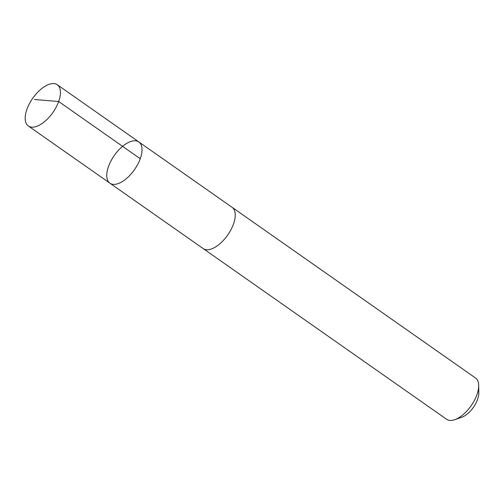<?xml version="1.0" encoding="UTF-8"?>
<svg xmlns="http://www.w3.org/2000/svg" width="504" height="504" viewBox="0 0 504 504"><rect width="100%" height="100%" fill="white"/><g stroke="black" fill="none" stroke-linecap="round" stroke-linejoin="round"><path stroke-width="0.76" d="M231.815 207.125A25.2 12.329 125 0 1 232.092 207.308A25.187 12.329 125 0 1 230.857 229.931A25.187 12.329 125 0 1 209.431 249.512A25.187 12.329 125 0 1 203.162 248.567L109.922 183.198A25.194 12.329 -55 0 0 134.486 169.646A25.194 12.329 -55 0 0 138.852 141.939A25.194 12.329 -55 0 0 132.583 140.994A25.194 12.329 -55 0 0 111.151 160.574A25.194 12.329 -55 0 0 109.922 183.198A25.194 12.329 -55 0 0 134.486 169.646A25.194 12.329 -55 0 0 138.852 141.939L57.28 84.735A25.2 12.329 125 0 1 56.051 107.365A25.2 12.329 125 0 1 34.619 126.945A25.2 12.329 125 0 1 28.35 126A25.2 12.329 125 0 1 29.579 103.377A25.2 12.329 125 0 1 51.011 83.796A25.2 12.329 125 0 1 57.28 84.735M138.852 141.939L232.086 207.314A25.2 12.329 125 0 1 230.857 229.931A25.2 12.329 125 0 1 209.425 249.518A25.2 12.329 125 0 1 203.156 248.573A25.2 12.329 125 0 1 202.892 248.377M232.092 207.308L475.524 378A25.2 12.329 125 0 1 478.699 385.529A25.2 12.329 125 0 1 454.753 419.681A25.2 12.329 125 0 1 452.863 420.204A25.2 12.329 125 0 1 446.588 419.265L203.156 248.573M478.699 385.529L478.8 392.95A17.924 8.77 125 0 1 461.765 417.243L454.753 419.681M140.244 158.722L58.672 101.525L34.423 99.49M109.922 183.198L28.35 126"/></g></svg>
